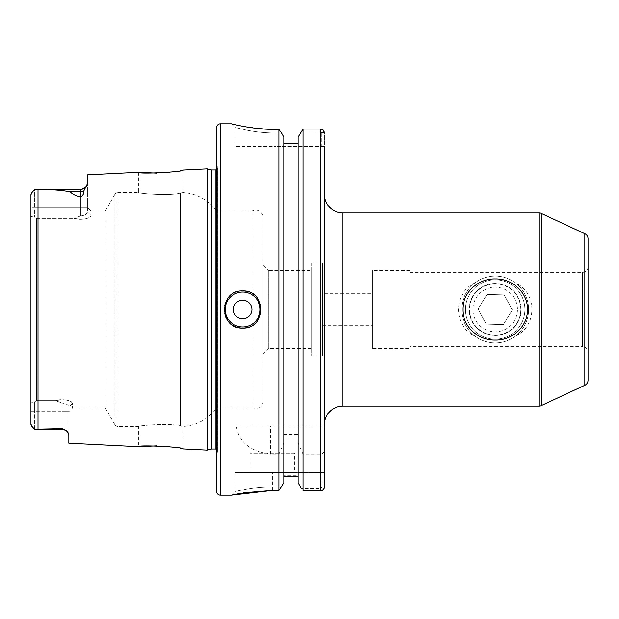 <?xml version="1.0" encoding="UTF-8"?>
<svg xmlns="http://www.w3.org/2000/svg" width="619" height="619" viewBox="0 0 619 619"><rect width="100%" height="100%" fill="white"/><g stroke="black" fill="none" stroke-linecap="round" stroke-linejoin="round"><path stroke-width="0.46" stroke-dasharray="3.1 2.32" d="M324.356 194.366L324.356 424.634L324.356 194.366M322.499 293.716L322.499 325.284L322.499 293.716L372.638 293.716L372.638 325.284L372.638 293.716M322.499 325.284L372.638 325.284M225.486 316.603A18.57 18.57 0 0 1 242.648 290.93M294.644 453.232L250.076 453.232L294.644 453.232L294.644 472.545L250.076 472.545L294.644 472.545M250.076 453.232L250.076 472.545M68.833 443.258L68.833 406.993L72.547 403.441C73.15 400.957 62.055 398.234 55.602 400.648C64.771 399.116 70.419 400.052 72.547 403.441L72.547 407.921L72.547 403.441L68.833 406.993L68.833 434.631L68.314 433.014M87.403 207.365L87.403 212.008L87.403 207.365L91.117 211.079L91.117 215.559L91.117 211.079L105.215 211.079L114.863 194.366L114.863 424.634L105.215 407.921L105.215 211.079L105.215 407.921L72.547 407.921L68.833 411.635M62.148 429.276A6.685 6.685 0 0 1 66.837 431.195L62.148 428.627L36.258 429.276L62.148 429.276L62.148 411.155L68.833 411.155L62.148 411.155L62.148 428.627M231.506 123.8L235.22 127.514L247.174 130.261C255.887 132.025 265.528 132.953 276.074 133.054L281.513 133.054L276.074 133.054C264.692 132.946 256.777 132.056 247.19 130.261L235.22 127.514L235.22 146.455L276.074 146.455L235.22 146.455M169.521 172.237L183.224 170.016L183.224 192.594L180.454 193.004C170.89 196.215 137.356 193.461 138.656 192.509C137.356 193.453 170.875 196.215 180.454 193.004L183.224 192.594A44.568 44.568 0 0 1 216.65 211.079L252.049 211.079A7.428 7.428 0 0 1 263.075 217.578L263.075 401.421L263.075 217.578M138.656 172.244L138.656 192.509L118.082 192.509L118.082 426.491L138.656 426.491C137.348 425.539 170.898 422.785 180.454 425.996C170.89 422.785 137.379 425.539 138.656 426.491L138.656 446.756M156.63 173.088L165.993 172.585M169.521 446.763L183.224 448.984L183.224 426.406L180.454 425.996L183.224 426.406A44.568 44.568 0 0 0 216.65 407.921L252.049 407.921A7.428 7.428 0 0 0 263.075 401.421M156.63 445.912L165.993 446.415M34.664 429.215L34.664 411.155L34.664 429.215M252.049 407.921L252.049 211.079L252.049 407.921M216.65 407.921L216.65 211.079L216.65 407.921M114.863 194.366A3.714 3.714 0 0 1 118.082 192.509L118.082 426.491A3.714 3.714 0 0 1 114.863 424.634L114.863 194.366M216.65 449.649A2.228 2.228 0 0 1 217.37 451.622L216.65 456.752L216.65 162.248L217.37 167.378L217.37 451.622L217.37 167.378A2.228 2.228 0 0 1 216.65 169.351M311.357 270.503L311.357 348.497L311.357 270.503L268.739 270.503L268.739 348.497L263.075 354.161L263.075 264.839L263.075 354.161M311.357 348.497L268.739 348.497L268.739 270.503L263.075 264.839M311.357 263.075L311.357 355.925L311.357 263.075L322.499 263.075L322.499 355.925L322.499 263.075M311.357 355.925L322.499 355.925M30.95 411.155L62.148 411.155L62.148 403.108C66.171 403.549 68.4 404.841 68.833 406.993C68.407 404.841 66.179 403.549 62.148 403.108L62.148 411.155L34.664 411.155L34.664 401.801L34.664 411.155L30.95 411.155L30.95 402.567L34.664 401.801L36.521 400.648L55.602 400.648L62.148 403.124L55.609 400.648L36.521 400.648L36.521 218.352L36.521 400.648L34.664 401.801L30.95 402.567L30.95 424.201L30.95 194.799L30.95 402.567L30.95 216.433L34.664 217.199L36.521 218.352L74.172 218.352C83.341 219.884 88.981 218.948 91.117 215.559C91.72 218.043 80.625 220.766 74.172 218.352L36.521 218.352L34.664 217.199L30.95 216.433M495.2 279.788A29.712 29.712 0 0 0 465.488 309.5A29.712 29.712 0 0 0 495.2 339.212A29.712 29.712 0 0 0 524.912 309.5A29.712 29.712 0 0 0 495.2 279.788M495.2 283.502A25.998 25.998 0 0 0 469.202 309.5A25.998 25.998 0 0 0 495.2 335.498C479.416 334.082 470.75 325.424 469.202 309.531C470.75 293.576 479.416 284.902 495.2 283.502C510.969 284.902 519.635 293.553 521.198 309.469C519.658 325.416 510.992 334.09 495.2 335.498A25.998 25.998 0 0 0 521.198 309.5A25.998 25.998 0 0 0 495.2 283.502M474.858 282.976A33.426 33.426 0 0 0 474.858 336.024C453.139 326.453 453 292.679 474.858 282.976C480.824 278.457 487.602 276.159 495.2 276.074A33.426 33.426 0 0 0 461.774 309.5A33.426 33.426 0 0 0 495.2 342.926C487.602 342.841 480.816 340.543 474.858 336.024M409.778 348.497L409.778 270.503L409.778 348.497L372.638 348.497L372.638 270.503L372.638 348.497M409.778 270.503L372.638 270.503M409.778 272.36L582.479 272.36A5.571 5.571 0 0 0 588.05 266.789L588.05 352.211A5.571 5.571 0 0 0 582.479 346.64L582.479 272.36L582.479 346.64L409.778 346.64L409.778 272.36L409.778 346.64M515.542 336.024C509.576 340.543 502.798 342.841 495.2 342.926A33.426 33.426 0 0 0 528.626 309.5A33.426 33.426 0 0 0 495.2 276.074C502.798 276.159 509.584 278.457 515.542 282.976C537.261 292.563 537.408 326.306 515.542 336.024A33.426 33.426 0 0 0 515.542 282.976M324.356 472.545L235.22 472.545L324.356 472.545L324.356 486.991L321.919 486.991L321.919 472.545L321.919 486.991L320.642 488.298L301.213 488.298L320.642 488.298L321.919 486.991L324.356 486.991L324.356 449.363C324.348 452.009 323.11 453.611 320.642 454.16L302.993 454.16L298.079 443.065L298.079 434.523L283.781 434.523L283.781 443.065L278.867 454.16L270.503 454.129C250.122 451.514 238.725 442.121 236.303 425.934L278.867 425.934L278.867 129.456L276.074 129.456L276.074 133.054L276.074 129.456M278.867 425.934L324.356 425.934L324.356 449.363M270.503 454.16L270.503 425.934L324.356 425.934L324.356 132.698L321.261 132.698L321.261 146.455L276.074 146.455L321.261 146.455L321.261 132.698L320.642 132.064L321.261 132.698L324.356 132.698L324.356 146.455L321.261 146.455L324.356 146.455M283.781 137.085L283.781 476.259L298.079 476.259L298.079 434.523M283.781 476.259L283.781 434.523M297.84 439.111L284.02 439.111L284.02 475.732L297.84 475.732L297.84 439.111L297.84 475.732M231.56 123.815L243.337 126.384M244.559 126.609L268.708 129.301M272.36 490.457L272.36 472.545L272.36 486.844L281.475 486.844L272.36 486.844C262.789 486.921 254.03 487.702 246.083 489.18L235.22 491.486L246.099 489.18C254.022 487.702 262.773 486.921 272.36 486.844C262.789 486.921 254.03 487.702 246.083 489.18L235.22 491.486L246.099 489.18C254.022 487.702 262.773 486.921 272.36 486.844L272.36 490.457L278.867 490.457L278.867 454.16M243.468 492.848L241.495 493.181M231.545 495.192L235.22 491.486L235.22 472.545M322.259 129.417L324.356 132.698M302.993 425.934L302.993 129.054L320.642 129.054L320.642 132.064L300.904 132.064L320.642 132.064L320.642 129.054L320.642 425.934M283.781 143.616L298.079 143.616L298.079 425.934L298.079 137.085L298.079 476.259M298.079 143.616L298.079 137.085M283.781 482.758L283.781 443.065M324.062 488.43L321.485 490.581M320.642 454.16L320.642 490.674L320.642 488.298L320.642 490.674L302.993 490.674L302.993 454.16M298.079 482.758L298.079 443.065M36.258 189.724L80.718 189.724L80.718 207.845L80.718 196.919C75.688 195.859 72.214 194.165 70.287 191.844C60.407 190.018 49.644 189.313 38.007 189.739L34.664 189.785L34.664 207.845L34.664 189.785M80.718 196.919C83.116 195.287 84.091 193.399 83.635 191.256L87.403 183.928L87.403 174.813M207.365 450.191L207.365 168.809M31.801 192.749L33.906 190.52M216.65 491.486L216.65 127.514M216.65 162.248L216.65 456.752M80.718 215.892L74.179 218.352L80.718 215.876C84.741 215.451 86.97 214.159 87.403 212.008C86.977 214.159 84.749 215.451 80.718 215.892L80.718 207.845L34.664 207.845L34.664 217.199L34.664 207.845L30.95 207.845L80.718 207.845L80.718 215.892M87.403 207.845L87.403 183.928L87.403 207.845L80.718 207.845L87.403 207.845M270.503 454.129L270.503 425.934L236.303 425.934M91.117 215.559L87.403 212.008L91.117 215.559M284.02 475.732L284.02 439.111M246.285 291.286A18.57 18.57 0 0 1 246.269 327.714A18.57 18.57 0 0 0 246.285 291.286M520.811 310.258A25.619 25.619 0 0 1 494.442 335.111A25.619 25.619 0 0 1 469.589 308.742A25.619 25.619 0 0 1 495.958 283.889A25.619 25.619 0 0 1 520.811 310.258M524.897 310.374A29.712 29.712 0 0 1 494.326 339.197A29.712 29.712 0 0 1 465.503 308.626A29.712 29.712 0 0 1 496.074 279.803A29.712 29.712 0 0 1 524.897 310.374A29.712 29.712 0 0 1 494.326 339.197A29.712 29.712 0 0 1 465.503 308.626A29.712 29.712 0 0 1 496.074 279.803A29.712 29.712 0 0 1 524.897 310.374M517.476 310.158A22.284 22.284 0 0 1 494.542 331.776A22.284 22.284 0 0 1 472.924 308.842A22.284 22.284 0 0 1 495.858 287.224A22.284 22.284 0 0 1 517.476 310.158M503.332 324.604L486.186 324.093L478.054 308.997L487.068 294.396L478.054 308.997L486.186 324.093L503.332 324.604L512.346 310.003L504.214 294.907L487.068 294.396L504.214 294.907L512.346 310.003L503.332 324.604M342.926 406.064L342.926 212.936M276.074 146.455L276.074 133.054L276.074 146.455M211.241 449.154L211.241 169.846M211.814 449.077L211.814 169.923M215.164 449.077L215.164 169.923M180.454 425.996L180.454 193.004L180.454 425.996M539.025 212.936L539.025 406.064M584.831 233.719L584.831 385.281M541.377 405.546L541.377 213.454M220.364 495.2L220.364 123.8M38.007 429.261L38.007 189.739M83.635 191.256A6.685 5.904 0 0 1 80.718 191.844L70.287 191.844M217.393 451.305L217.393 167.695L217.393 451.305M81.576 189.669L84.408 188.609M85.832 187.34L86.289 186.737"/><path stroke-width="0.93" d="M527.52 309.5C527.852 326.708 511.944 340.589 495.169 340.071C478.402 340.543 462.555 326.7 462.88 309.5C462.54 292.307 478.448 278.403 495.246 278.929C512.014 278.457 527.852 292.323 527.52 309.5M588.05 380.228L588.05 238.772L588.05 380.228A5.571 5.571 0 0 1 584.831 385.281L541.377 405.546A5.571 5.571 0 0 1 539.025 406.064L539.025 212.936L342.926 212.936A18.57 18.57 0 0 1 324.356 194.366M539.025 406.064L342.926 406.064A18.57 18.57 0 0 0 324.356 424.634M242.648 328.07A18.57 18.57 0 0 0 246.269 327.714A18.57 18.57 0 0 1 242.648 328.07C266.596 329.223 266.611 289.785 242.648 290.93C218.724 289.777 218.646 329.192 242.648 328.07A18.57 18.57 0 0 1 225.486 316.603M242.648 300.215A9.285 9.285 0 0 0 233.363 309.5A9.285 9.285 0 0 0 242.648 318.785A9.285 9.285 0 0 0 251.933 309.5A9.285 9.285 0 0 0 242.648 300.215M68.314 433.014L66.837 431.195A6.685 6.685 0 0 0 62.148 429.276L62.148 428.627L66.837 431.195L68.833 434.631L68.833 443.258L138.656 446.756L156.63 445.912M216.65 169.351A2.228 2.228 0 0 1 215.164 169.923L211.814 169.923A2.228 2.228 0 0 1 211.241 169.846L207.365 168.809L183.224 170.016C184.632 171.881 137.341 174.295 138.656 172.244L156.63 173.088M165.993 172.585L169.521 172.237M165.993 446.415L169.521 446.763M62.148 429.276L34.664 429.215L32.374 426.917M207.365 168.809L207.365 450.191L211.241 449.154A2.228 2.228 0 0 1 211.814 449.077L215.164 449.077A2.228 2.228 0 0 1 216.65 449.649M231.506 123.8L220.364 123.8A3.714 3.714 0 0 0 216.65 127.514L216.65 491.486A3.714 3.714 0 0 0 220.364 495.2L231.506 495.2L272.36 490.457L278.867 490.457L283.781 482.758L278.867 490.457L278.867 129.456L276.074 129.456C252.212 129.588 230.949 123.614 231.506 123.8L231.56 123.815M207.365 450.191L183.224 448.984C184.632 447.119 137.341 444.705 138.656 446.756M80.718 196.919L80.718 191.844L70.287 191.844C72.214 194.165 75.688 195.859 80.718 196.919C83.116 195.287 84.091 193.399 83.635 191.256L87.403 183.928L87.403 174.813L138.656 172.244M70.287 191.844C60.407 190.018 49.644 189.313 38.007 189.739L34.664 189.785C32.157 191.998 30.919 193.67 30.95 194.799L30.95 424.201C30.911 425.323 32.149 426.986 34.664 429.215L62.148 428.627M588.05 238.772A5.571 5.571 0 0 0 584.831 233.719L541.377 213.454L541.377 405.546M539.025 212.936A5.571 5.571 0 0 1 541.377 213.454M588.05 266.789L588.05 352.211M324.356 472.545L324.062 488.43M324.356 132.698C323.745 130.137 322.507 128.922 320.642 129.054L302.993 129.054L302.993 490.674L320.642 490.674C322.514 490.805 323.752 489.575 324.356 486.991L324.356 146.455M283.781 137.085L281.513 133.054L283.781 137.085L283.781 482.758M281.513 133.054L278.867 129.456L281.513 133.054M243.337 126.384L244.559 126.609M268.708 129.301L276.074 129.456M272.36 490.457L243.468 492.848M241.495 493.181L231.545 495.192M321.485 490.581L320.642 490.674L320.642 129.054L322.259 129.417M301.213 488.298L298.079 482.758L301.213 488.298M298.079 137.085L302.993 129.054L298.079 137.085L298.079 482.758M298.079 143.616L283.781 143.616M298.079 476.259L283.781 476.259M32.35 426.901L30.95 424.201L30.95 411.155M30.95 216.433L30.95 194.799L31.801 192.749M33.906 190.52L34.664 189.785M242.648 290.93A18.57 18.57 0 0 1 246.285 291.286A18.57 18.57 0 0 0 242.648 290.93M242.648 292.044A17.456 17.456 0 0 0 225.192 309.5A17.456 17.456 0 0 0 242.648 326.956A17.456 17.456 0 0 0 260.104 309.5A17.456 17.456 0 0 0 242.648 292.044M211.241 169.846L211.241 449.154M211.814 169.923L211.814 449.077M215.164 169.923L215.164 449.077M220.364 123.8L220.364 495.2M38.007 189.739L38.007 429.261M584.831 385.281L584.831 233.719M342.926 212.936L342.926 406.064M83.635 191.256A6.685 5.904 0 0 1 80.718 191.844L80.718 189.724L36.258 189.724M80.725 189.724L81.53 189.677M84.408 188.609L85.832 187.34M86.289 186.737L80.718 189.724"/></g></svg>

